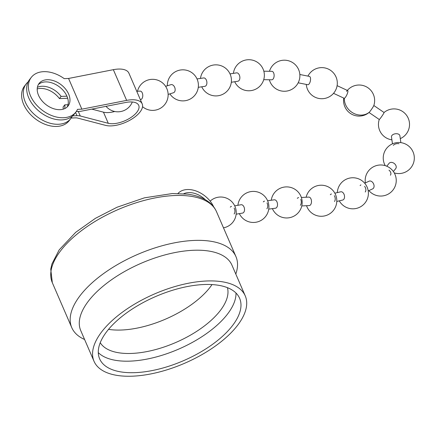 <?xml version="1.0" encoding="UTF-8"?>
<svg xmlns="http://www.w3.org/2000/svg" width="436" height="436" viewBox="0 0 436 436"><rect width="100%" height="100%" fill="white"/><g stroke="black" fill="none" stroke-linecap="round" stroke-linejoin="round"><path stroke-width="0.65" d="M140.338 99.593L140.523 99.588A4.235 2.42 -92.4 0 0 141.847 98.809A4.235 2.42 -92.4 0 0 142.261 92.906A4.235 2.42 -92.4 0 0 140.179 91.119L136.73 91.26M168.138 94.421L173.468 92.748A4.235 2.807 -107.4 0 0 174.465 92.034A4.235 2.807 -107.4 0 0 174.106 86.257A4.235 2.807 -107.4 0 0 170.934 84.666L165.604 86.333M198.287 87.32L204.882 86.323A4.235 2.605 -98.6 0 0 206.092 85.554A4.235 2.605 -98.6 0 0 206.157 79.684A4.235 2.605 -98.6 0 0 203.617 77.946L197.023 78.938M231.314 82.262L237.865 81.238A4.235 2.616 -98.9 0 0 239.075 80.475A4.235 2.616 -98.9 0 0 239.119 74.605A4.235 2.616 -98.9 0 0 236.557 72.867L230.012 73.891M263.715 79.684L271.764 79.793A4.235 2.311 -89.2 0 0 273.121 79.014A4.235 2.311 -89.2 0 0 273.726 73.112A4.235 2.311 -89.2 0 0 271.879 71.319L263.835 71.21M298.18 82.807L307.74 84.709A4.235 1.842 -78.7 0 0 309.124 83.93A4.235 1.842 -78.7 0 0 310.476 78.109A4.235 1.842 -78.7 0 0 309.397 76.398L299.837 74.496M333.529 93.331L344.14 98.274A4.235 0.997 -65 0 0 345.323 97.419A4.235 0.997 -65 0 0 347.835 91.985A4.235 0.997 -65 0 0 347.715 90.59L337.104 85.652M334.33 92.307A4.235 0.997 -65 0 0 334.772 91.68A4.235 0.997 -65 0 0 336.641 87.669A15.533 15.533 0 0 0 307.936 76.109M369.041 112.499L379.287 119.508A4.235 0.283 -55.6 0 0 379.669 119.181A4.235 0.283 -55.6 0 0 382.999 114.532A4.235 0.283 -55.6 0 0 384.072 112.515L373.826 105.507M343.764 98.095A15.533 15.533 0 0 0 369.134 112.417A4.235 0.283 -55.6 0 0 369.396 112.15A4.235 0.283 -55.6 0 0 372.726 107.501A4.235 0.283 -55.6 0 0 373.788 105.621A15.533 15.533 0 0 0 347.487 90.241A15.533 13.729 41.6 0 0 347.339 90.416M393.332 145.368A4.235 2.534 -8.1 0 1 398.995 143.738M392.471 143.842L391.479 136.888A4.235 2.534 -8.1 0 1 391.926 135.471A4.235 2.534 -8.1 0 1 397.583 133.841A4.235 2.534 -8.1 0 1 399.872 135.689L400.864 142.643M389.081 163.342A4.235 3.101 38.8 0 1 389.103 163.315A4.235 3.101 38.8 0 1 394.313 163.522A4.235 3.101 38.8 0 1 395.725 168.596A4.235 3.101 38.8 0 1 395.703 168.623L393.376 171.522M388.988 170.144A4.235 3.101 38.8 0 1 390.405 175.218M360.125 185.567A4.235 2.927 65.4 0 1 360.915 184.935M364.676 183.207L369.118 181.174A4.235 2.927 65.4 0 1 372.791 182.575A4.235 2.927 65.4 0 1 373.445 188.238A4.235 2.927 65.4 0 1 372.649 188.875L368.207 190.908M364.589 186.335A4.235 2.927 65.4 0 1 365.243 191.998M330.33 194.739A4.235 2.725 76.7 0 1 331.442 193.993M334.843 193.186L340.739 191.796A4.235 2.725 76.7 0 1 343.623 193.47A4.235 2.725 76.7 0 1 343.797 199.296A4.235 2.725 76.7 0 1 342.691 200.042L336.788 201.432M334.319 195.666A4.235 2.725 76.7 0 1 334.494 201.492M297.33 198.38A4.235 2.436 87.2 0 1 298.649 197.601M301.358 197.47L308.846 197.105A4.235 2.436 87.2 0 1 310.961 198.892A4.235 2.436 87.2 0 1 310.574 204.789A4.235 2.436 87.2 0 1 309.255 205.569L301.767 205.934M300.758 199.383A4.235 2.436 87.2 0 1 300.371 205.285M263.3 201.912A4.235 2.583 82.3 0 1 264.532 201.143M267.606 200.729L274.331 199.819A4.235 2.583 82.3 0 1 276.805 201.568A4.235 2.583 82.3 0 1 276.697 207.443A4.235 2.583 82.3 0 1 275.465 208.212L268.74 209.122M267.006 202.893A4.235 2.583 82.3 0 1 266.897 208.768M230.312 207.155A4.235 2.638 80.2 0 1 231.5 206.392M234.704 205.841L241.119 204.735A4.235 2.638 80.2 0 1 243.746 206.462A4.235 2.638 80.2 0 1 243.746 212.327A4.235 2.638 80.2 0 1 242.558 213.09L236.143 214.19M234.127 208.119A4.235 2.638 80.2 0 1 234.127 213.978M63.563 117.736A28.242 19.228 -142.1 0 1 35.049 103.245A28.242 19.228 -142.1 0 1 31.321 77.336A28.242 19.228 -142.1 0 1 43.627 71.668A28.242 19.228 -142.1 0 1 64.212 78.638L68.566 78.458L81.859 109.169L77.504 109.349A28.242 19.228 -142.1 0 1 75.869 112.068A28.242 19.228 -142.1 0 1 63.563 117.736M31.321 77.336L29.621 79.51A28.242 19.228 37.9 0 0 33.354 105.419A28.242 19.228 37.9 0 0 61.868 119.911A28.242 19.228 37.9 0 0 74.175 114.243L75.869 112.068M70.779 118.592L69.084 120.772A28.242 19.228 -142.1 0 1 56.778 126.44A28.242 19.228 -142.1 0 1 28.269 111.943A28.242 19.228 -142.1 0 1 24.536 86.039L26.231 83.865A28.242 19.228 37.9 0 0 29.964 109.768A28.242 19.228 37.9 0 0 58.473 124.265A28.242 19.228 37.9 0 0 70.779 118.592A28.242 19.228 37.9 0 0 72.245 116.238M28.155 81.87A28.242 19.228 37.9 0 0 26.231 83.865M38.357 84.573A18.361 12.497 -142.1 0 1 45.42 81.903A18.361 12.497 -142.1 0 1 63.318 90.563A18.361 12.497 -142.1 0 1 67.139 107.005M60.075 109.676A18.361 12.497 37.9 0 0 68.076 105.992A18.361 12.497 37.9 0 0 65.645 89.151A18.361 12.497 37.9 0 0 47.115 79.728A18.361 12.497 37.9 0 0 39.115 83.412A18.361 12.497 37.9 0 0 41.54 100.253A18.361 12.497 37.9 0 0 60.075 109.676M64.713 108.619A18.361 12.497 -142.1 0 0 64.779 104.858L63.084 107.033A18.361 12.497 37.9 0 1 63.193 109.18M37.387 87.314A18.361 12.497 -142.1 0 1 42.025 86.257A18.361 12.497 -142.1 0 1 61.122 96.411L66.921 96.176M67.689 98.285A9.412 4.316 -23.4 0 0 66.812 98.285L59.427 98.591A18.361 12.497 37.9 0 0 40.33 88.432A18.361 12.497 37.9 0 0 37.213 88.928M72.67 115.867L76.981 115.687A13.178 6.044 -23.4 0 1 80.262 115.981L108.275 123.295A18.83 8.638 156.6 0 0 112.968 123.715A18.83 8.638 156.6 0 0 131.857 116.859A18.83 8.638 156.6 0 0 138.73 105.359A18.83 8.638 156.6 0 0 129.928 101.959A18.83 8.638 156.6 0 0 125.775 102.465L80.556 111.327L76.284 111.507M91.816 109.125L103.457 112.161A18.83 8.638 156.6 0 0 108.15 112.581A18.83 8.638 156.6 0 0 114.755 111.496M68.566 78.458L113.349 69.678L126.642 100.394A22.596 10.366 -23.4 0 1 131.623 99.784A22.596 10.366 -23.4 0 1 142.185 103.861A22.596 10.366 -23.4 0 1 133.939 117.666A22.596 10.366 -23.4 0 1 111.273 125.89A22.596 10.366 -23.4 0 1 105.643 125.388L77.63 118.074A9.412 4.316 156.6 0 0 75.286 117.862L71.193 118.031M113.349 69.678A22.596 10.366 -23.4 0 1 118.336 69.068A22.596 10.366 -23.4 0 1 128.893 73.15L142.185 103.861M64.779 104.858L68.005 104.727M59.427 98.591L61.122 96.411M126.642 100.394L81.859 109.169M84.595 339.491A89.44 41.022 -23.4 0 1 71.766 327.632A89.44 41.022 -23.4 0 1 104.395 273.001A89.44 41.022 -23.4 0 1 194.134 240.438A89.44 41.022 -23.4 0 1 235.936 256.591A89.44 41.022 -23.4 0 1 235.8 274.059M94.029 361.302L80.742 330.586A82.377 37.785 -23.4 0 1 110.793 280.272A82.377 37.785 -23.4 0 1 193.448 250.28A82.377 37.785 -23.4 0 1 231.947 265.153L245.239 295.864A82.377 37.785 -23.4 0 1 215.182 346.184A82.377 37.785 -23.4 0 1 132.533 376.175A82.377 37.785 -23.4 0 1 94.029 361.302A82.377 37.785 -23.4 0 1 124.08 310.982A82.377 37.785 -23.4 0 1 206.735 280.991A82.377 37.785 -23.4 0 1 245.239 295.864M212.016 284.577A69.433 31.844 -23.4 0 1 121.622 330.014A69.433 31.844 -23.4 0 1 108.542 329.354M227.429 287.662A69.433 31.844 -23.4 0 1 199.726 329.333A69.433 31.844 -23.4 0 1 131.754 353.427A69.433 31.844 -23.4 0 1 100.242 342.696M235.996 293.03A76.262 34.978 -23.4 0 1 130.304 361.122A76.262 34.978 -23.4 0 1 98.291 352.62M203.983 284.528A76.262 34.978 -23.4 0 1 239.62 298.295A76.262 34.978 -23.4 0 1 211.803 344.876A76.262 34.978 -23.4 0 1 135.285 372.638A76.262 34.978 -23.4 0 1 99.648 358.872A76.262 34.978 -23.4 0 1 127.465 312.29A76.262 34.978 -23.4 0 1 203.983 284.528M213.678 206.871A22.596 15.38 37.9 0 0 196.445 191.132A22.596 15.38 37.9 0 0 177.97 193.464M205.345 199.732A18.83 12.818 37.9 0 0 183.758 193.742M369.396 112.15A15.533 13.729 -138.4 0 1 351.727 112.183A15.533 13.729 -138.4 0 1 344.342 98.28M75.575 112.444L76.981 115.687M78.289 111.425L80.262 115.981M103.457 112.161L108.275 123.295M52.331 282.719A89.44 41.022 -23.4 0 1 84.96 228.088A89.44 41.022 -23.4 0 1 174.694 195.524A89.44 41.022 -23.4 0 1 216.496 211.673C214.659 207.492 211.722 204.004 207.683 201.209C202.342 197.563 195.617 195.208 187.502 194.14L172.384 193.54L144.48 197.824L117.061 207.231L95.424 218.327L75.728 232.312L59.187 249.877L51.944 263.933L50.734 269.143L52.331 282.719L71.766 327.632M106.024 106.335A15.533 15.533 0 0 0 132.304 101.997M142.539 106.678A15.533 15.533 0 0 0 164.857 104.4A15.533 15.533 0 0 0 162.159 82.6A15.533 15.533 0 0 0 137.504 91.228M169.882 93.871A15.533 15.533 0 0 0 195.126 94.906A15.533 15.533 0 0 0 192.429 73.106A15.533 15.533 0 0 0 167.348 85.788M201.748 86.797A15.533 15.533 0 0 0 228.148 89.93A15.533 15.533 0 0 0 225.445 68.125A15.533 15.533 0 0 0 200.484 78.42M234.715 81.728A15.533 15.533 0 0 0 261.082 84.791A15.533 15.533 0 0 0 258.379 62.991A15.533 15.533 0 0 0 233.413 73.357M269.35 79.761A15.533 15.533 0 0 0 296.6 85.282A15.533 15.533 0 0 0 293.902 63.476A15.533 15.533 0 0 0 269.464 71.286M306.279 84.421A15.533 15.533 0 0 0 334.772 91.68M347.487 90.241A15.533 15.533 0 0 0 346.56 91.391M400.292 138.632A15.533 15.533 0 0 0 404.793 113.273A15.533 15.533 0 0 0 384.045 112.499M379.26 119.491A15.533 15.533 0 0 0 391.899 139.831M386.77 166.214L389.103 163.315M394.242 172.896A15.533 15.533 0 0 0 408.418 145.858A15.533 15.533 0 0 0 385.239 165.658M368.889 190.597A15.533 15.533 0 0 0 392.961 190.069A15.533 15.533 0 0 0 374.235 166.399A15.533 15.533 0 0 0 365.357 182.897M339.284 200.843A15.533 15.533 0 0 0 365.112 202.838A15.533 15.533 0 0 0 349.291 178.171A15.533 15.533 0 0 0 337.339 192.598M306.546 205.699A15.533 15.533 0 0 0 333.518 210.294A15.533 15.533 0 0 0 320.515 185.229A15.533 15.533 0 0 0 306.137 197.236M272.391 208.631A15.533 15.533 0 0 0 298.889 211.978A15.533 15.533 0 0 0 284.55 187.033A15.533 15.533 0 0 0 271.257 200.233M239.353 213.64A15.533 15.533 0 0 0 265.611 216.479A15.533 15.533 0 0 0 250.727 191.622A15.533 15.533 0 0 0 237.914 205.291M223.488 227.832A15.533 15.533 0 0 0 233.974 204.489A15.533 15.533 0 0 0 210.141 201.149M235.936 256.591L216.496 211.673"/></g></svg>
